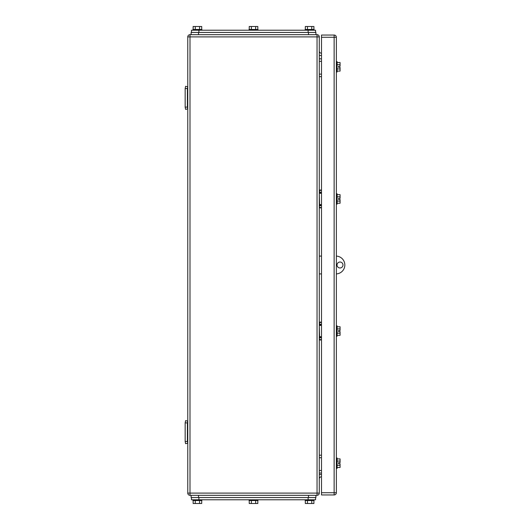 <?xml version="1.0" encoding="UTF-8"?>
<svg xmlns="http://www.w3.org/2000/svg" width="530" height="530" viewBox="0 0 530 530"><rect width="100%" height="100%" fill="white"/><g stroke="black" fill="none" stroke-linecap="round" stroke-linejoin="round"><path stroke-width="0.79" d="M187.395 88.536L185.169 88.536L185.586 86.311L187.766 86.768L187.395 88.536L187.395 107.113L185.169 107.113L185.586 109.346L187.766 108.889L187.395 107.113M185.169 88.536L185.169 107.113M187.395 422.887L185.169 422.887L185.586 420.654L187.766 421.111L187.395 422.887L187.395 441.464L185.169 441.464L185.586 443.69L187.766 443.232L187.395 441.464M185.169 422.887L185.169 441.464M321.505 61.347L319.279 61.347M321.505 58.823L319.279 58.823M321.505 76.651L319.279 76.651M321.505 74.127L319.279 74.127M321.505 457.734L319.279 457.734M321.505 455.204L319.279 455.204M321.505 473.038L319.279 473.038M321.505 470.514L319.279 470.514M321.505 337.815L319.57 337.815L319.57 337.444L321.505 337.444L319.57 337.444A0.371 0.371 -0 0 0 319.279 337.59A0.371 0.371 0 0 1 319.57 337.444L319.199 337.815M321.505 325.407L319.57 325.407L319.57 324.665L321.505 324.665L319.57 324.665A0.371 0.371 180 0 1 319.279 324.512A0.371 0.371 0 0 0 319.57 324.665L319.279 324.294M321.505 324.294L319.57 324.294L319.57 322.134A0.371 0.371 0 0 0 319.279 322.286A0.371 0.371 0 0 1 319.57 322.134L321.505 322.134M319.279 339.816A0.371 0.371 0 0 0 319.57 339.968L321.505 339.968M321.505 205.706L319.57 205.706L319.57 205.335L321.505 205.335L319.57 205.335A0.371 0.371 -0 0 0 319.279 205.488A0.371 0.371 0 0 1 319.57 205.335L319.199 205.706M321.505 193.304L319.57 193.304L319.57 192.556L321.505 192.556L319.57 192.556A0.371 0.371 180 0 1 319.279 192.41A0.371 0.371 0 0 0 319.57 192.556L319.279 192.185M321.505 192.185L319.57 192.185L319.57 190.031A0.371 0.371 0 0 0 319.279 190.184A0.371 0.371 0 0 1 319.57 190.031L321.505 190.031M319.279 207.714A0.371 0.371 0 0 0 319.57 207.866L321.505 207.866M187.766 493.099A2.226 2.226 0 0 0 189.998 495.325L189.998 493.099L187.766 493.099L187.766 36.901A2.226 2.226 0 0 1 189.998 34.675L317.046 34.675A2.226 2.226 0 0 1 319.279 36.901L319.279 493.099L317.046 493.099L317.046 495.325A2.226 2.226 0 0 0 319.279 493.099M189.998 495.325L317.046 495.325M319.279 51.019A2.226 2.226 0 0 0 321.505 53.245M319.279 478.981A2.226 2.226 0 0 1 321.505 476.755M189.998 34.675A2.226 2.226 0 0 0 187.766 36.901L189.998 36.901L189.998 34.675M338.59 199.505L338.59 198.392L338.59 199.505L340.081 199.505L340.081 201.095L337.106 201.095M340.081 463.75L338.59 463.75L338.59 462.637L338.59 463.75L340.081 463.75L340.081 465.34L337.106 465.34M336.365 72.007L337.106 72.007L337.106 61.606L336.365 61.606M337.106 62.52L340.081 62.52L340.081 64.66L337.106 64.66M340.081 64.66L340.081 66.25L338.59 66.25L338.59 67.363L340.081 67.363L340.081 71.099L337.106 71.099M340.081 68.953L337.106 68.953M338.59 67.363L338.59 66.25M340.081 326.765L337.106 326.765L340.081 326.765L340.081 328.892L337.106 328.892M340.081 335.344L337.106 335.344L340.081 335.344L340.081 333.185L337.106 333.185M338.59 331.594L338.59 330.508L340.081 330.481L338.59 330.481L338.59 331.594L340.081 331.594L340.081 333.185M336.365 204.149L337.106 204.149L337.106 193.748L336.365 193.748M337.106 194.656L340.081 194.656L340.081 196.802L337.106 196.802M340.081 201.095L340.081 203.235L337.106 203.235M340.081 196.802L340.081 198.392L338.59 198.392M336.365 336.252L337.106 336.252L337.106 325.851L336.365 325.851M340.081 328.892L340.081 330.481M336.365 468.394L337.106 468.394L337.106 457.993L336.365 457.993M337.106 458.9L340.081 458.9L340.081 461.047L337.106 461.047M340.081 465.34L340.081 467.48L337.106 467.48M340.081 461.047L340.081 462.637L338.59 462.637M334.139 494.954L321.505 494.954L321.505 35.046L334.139 35.046A2.226 2.226 0 0 1 336.365 37.272L336.365 492.728L334.139 492.728L334.139 494.954A2.226 2.226 0 0 0 336.365 492.728M191.482 32.443L191.482 30.217L315.562 30.217L315.562 32.443M249.232 29.475L249.232 26.5L251.379 26.5L251.379 29.475M257.812 29.475L257.812 26.5L251.379 26.5M255.665 26.5L255.665 29.475M257.977 30.217L257.977 29.475L249.06 29.475L249.06 30.217M193.139 29.475L193.139 26.5L195.278 26.5L195.278 29.475M201.711 29.475L201.711 26.5L195.278 26.5M199.571 26.5L199.571 29.475M201.884 30.217L201.884 29.475L192.966 29.475L192.966 30.217M305.326 29.475L305.326 26.5L307.473 26.5L307.473 29.475M313.906 29.475L313.906 26.5L307.473 26.5M311.759 26.5L311.759 29.475M314.071 30.217L314.071 29.475L305.161 29.475L305.161 30.217M191.111 34.675L191.111 32.443L315.933 32.443L315.933 34.675M321.505 256.083L319.279 256.083M321.505 273.917L319.279 273.917M336.365 256.096A8.917 8.917 0 0 1 344.831 265A8.917 8.917 0 0 1 336.365 273.904M340.002 262.025A2.975 2.975 0 0 1 342.976 265A2.975 2.975 0 0 1 340.002 267.975A2.975 2.975 0 0 1 337.034 265A2.975 2.975 0 0 1 340.002 262.025M315.562 497.557L315.562 499.783L191.482 499.783L191.482 497.557M313.906 500.525L313.906 503.5L307.473 503.5L307.473 500.525M305.326 500.525L305.326 503.5L307.473 503.5M311.759 503.5L311.759 500.525M305.161 499.783L305.161 500.525L314.071 500.525L314.071 499.783M201.711 500.525L201.711 503.5L195.278 503.5L195.278 500.525M193.139 500.525L193.139 503.5L195.278 503.5M199.571 503.5L199.571 500.525M192.966 499.783L192.966 500.525L201.884 500.525L201.884 499.783M257.812 500.525L257.812 503.5L251.379 503.5L251.379 500.525M249.232 500.525L249.232 503.5L251.379 503.5M255.665 503.5L255.665 500.525M249.06 499.783L249.06 500.525L257.977 500.525L257.977 499.783M315.933 497.557L315.933 495.325L315.933 497.557L191.111 497.557L191.111 495.325M319.279 325.407L319.57 336.696L321.505 336.696M319.279 336.696L319.57 337.444M321.505 339.598L319.57 339.598L319.279 337.815M319.279 322.505L321.505 322.505M319.279 339.598L319.57 339.968M319.385 337.497L319.385 336.696M319.279 193.304L319.57 204.593L321.505 204.593M319.279 204.593L319.57 205.335M321.505 207.495L319.57 207.495L319.279 205.706M319.279 190.402L321.505 190.402M319.279 207.495L319.57 207.866M319.385 205.388L319.385 204.593M319.279 36.901L189.998 36.901L189.998 493.099L317.046 493.099L317.046 34.675M319.279 55.478L321.505 55.478M321.505 474.522L319.279 474.522M336.365 37.272L334.139 37.272L334.139 492.728L321.505 492.728M321.505 37.272L334.139 37.272L334.139 35.046M198.909 32.443L198.909 30.217M308.129 30.217L308.129 32.443M308.5 34.675L308.5 32.443M198.538 34.675L198.538 32.443M198.909 497.557L198.909 499.783M308.129 497.557L308.129 499.783M308.5 495.325L308.5 497.557M198.538 495.325L198.538 497.557"/></g></svg>
